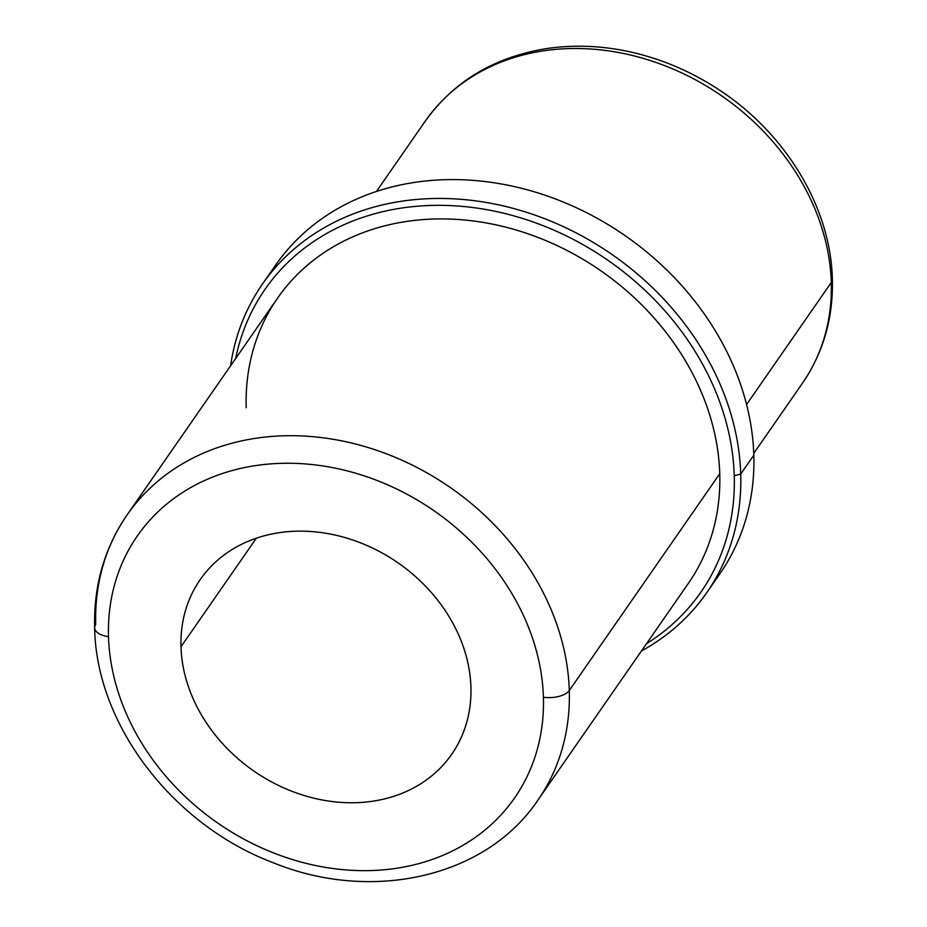 <?xml version="1.0" encoding="UTF-8"?>
<svg xmlns="http://www.w3.org/2000/svg" width="927" height="927" viewBox="0 0 927 927"><rect width="100%" height="100%" fill="white"/><g stroke="black" fill="none" stroke-linecap="round" stroke-linejoin="round"><path stroke-width="1.39" d="M470.928 687.15A153.106 126.628 34.8 0 1 451.727 754.254A153.106 126.628 34.8 0 1 290.545 790.743A153.106 126.628 34.8 0 1 180.985 646.756L256.339 538.205L180.985 646.756A153.106 126.628 -145.2 0 0 329.989 801.241A153.106 126.628 -145.2 0 0 470.928 687.15A153.106 126.628 -145.2 0 0 321.924 532.666A153.106 126.628 -145.2 0 0 180.985 646.756A153.106 126.628 34.8 0 1 200.186 579.653A153.106 126.628 34.8 0 1 361.368 543.164A153.106 126.628 34.8 0 1 470.928 687.15M753.744 453.384L802.492 383.164A229.653 189.942 -145.2 0 0 831.287 282.503A20.417 9.791 -1.7 0 0 832.353 279.201A20.417 9.791 178.3 0 1 831.287 282.503A229.653 189.942 -145.2 0 0 666.942 66.524A229.653 189.942 -145.2 0 0 425.169 121.263A229.653 189.942 34.8 0 1 666.942 66.524A229.653 189.942 34.8 0 1 831.287 282.503A229.653 189.942 34.8 0 1 802.492 383.164C823.373 352.561 833.338 317.903 832.353 279.201C830.801 207.718 785.876 133.418 719.201 89.919C691.252 71.495 661.38 58.772 629.56 51.75C600.974 45.55 572.967 44.554 545.574 48.749C493.871 57.312 453.743 81.495 425.169 121.263L376.432 191.483M746.583 404.52L831.287 282.503L746.583 404.52M262.411 284.149A270.475 223.708 -145.2 0 0 230.568 365.829A270.475 223.708 34.8 0 1 497.718 204.682A270.475 223.708 34.8 0 1 740.719 474.045A270.475 223.708 34.8 0 1 641.426 650.997A270.475 223.708 -145.2 0 0 706.814 592.596A270.475 223.708 -145.2 0 0 740.719 474.045L753.813 455.203L740.719 474.045A270.475 223.708 -145.2 0 0 547.173 219.676A270.475 223.708 -145.2 0 0 262.411 284.149L275.504 265.296A270.475 223.708 34.8 0 1 560.256 200.823A270.475 223.708 34.8 0 1 753.813 455.203A270.475 223.708 34.8 0 1 719.897 573.743A270.475 223.708 34.8 0 1 713.06 582.967A270.475 223.708 -145.2 0 0 753.813 455.203A270.475 223.708 -145.2 0 0 553.859 198.366A270.475 223.708 -145.2 0 0 269.247 274.925M740.719 474.045L734.254 475.736A265.377 219.49 -145.2 0 0 502.063 212.839A265.377 219.49 -145.2 0 0 235.655 358.494A265.377 219.49 34.8 0 1 502.063 212.839A265.377 219.49 34.8 0 1 734.254 475.736L740.719 474.045M646.513 643.674A265.377 219.49 -145.2 0 0 734.254 475.736A265.377 219.49 34.8 0 1 646.513 643.674M127.069 514.937C104.392 548.147 93.581 585.783 94.647 627.846A20.417 9.791 -1.7 0 0 108.505 636.664A229.653 189.942 -145.2 0 0 332.005 868.39A229.653 189.942 -145.2 0 0 543.407 697.243A20.417 9.791 -1.7 0 0 569.282 690.511A20.417 9.791 178.3 0 1 543.407 697.243A229.653 189.942 -145.2 0 0 319.908 465.516A229.653 189.942 -145.2 0 0 108.505 636.664A20.417 9.791 178.3 0 1 94.647 627.846A20.417 9.791 -1.7 0 1 95.713 624.543A250.07 206.825 -145.2 0 1 127.069 514.937A250.07 206.825 34.8 0 1 390.337 455.331A250.07 206.825 34.8 0 1 569.282 690.511L719.758 473.709L569.282 690.511A250.07 206.825 -145.2 0 0 390.337 455.331A250.07 206.825 -145.2 0 0 127.069 514.937L277.555 298.146A250.07 206.825 34.8 0 1 540.812 238.54A250.07 206.825 34.8 0 1 719.758 473.709A250.07 206.825 -145.2 0 0 476.397 221.391A250.07 206.825 -145.2 0 0 246.2 407.741M569.282 690.511A250.07 206.825 34.8 0 1 537.927 800.117A250.07 206.825 -145.2 0 0 569.282 690.511M543.407 697.243A229.653 189.942 34.8 0 1 332.005 868.39A229.653 189.942 34.8 0 1 108.505 636.664A229.653 189.942 34.8 0 1 319.908 465.516A229.653 189.942 34.8 0 1 543.407 697.243M719.758 473.709A250.07 206.825 34.8 0 1 688.402 583.315L537.927 800.117C486.072 877.649 371.182 903.222 272.063 862.272C172.445 824.242 96.095 724.416 94.647 627.846M719.897 573.743L706.814 592.596"/></g></svg>
